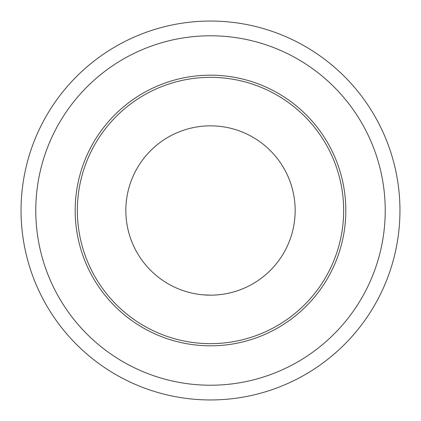 <?xml version="1.0" encoding="UTF-8"?>
<svg xmlns="http://www.w3.org/2000/svg" width="421" height="421" viewBox="0 0 421 421"><rect width="100%" height="100%" fill="white"/><g stroke="black" fill="none" stroke-linecap="round" stroke-linejoin="round"><path stroke-width="0.63" d="M210.5 399.95A189.45 189.45 0 0 0 374.569 115.775A189.45 189.45 0 0 0 46.431 115.775A189.45 189.45 0 0 0 210.5 399.95M210.5 385.226A174.726 174.726 0 0 0 361.818 123.137A174.726 174.726 0 0 0 59.182 123.137A174.726 174.726 0 0 0 210.5 385.226M210.5 345.82A135.32 135.32 0 0 0 327.691 142.84A135.32 135.32 0 0 0 93.309 142.84A135.32 135.32 0 0 0 210.5 345.82M210.5 295.158A84.658 84.658 0 0 0 283.817 168.174A84.658 84.658 0 0 0 137.183 168.174A84.658 84.658 0 0 0 210.5 295.158L203.464 294.863M210.5 343.657A133.157 133.157 0 0 0 325.817 143.924A133.157 133.157 0 0 0 95.183 143.924A133.157 133.157 0 0 0 210.5 343.657"/></g></svg>
